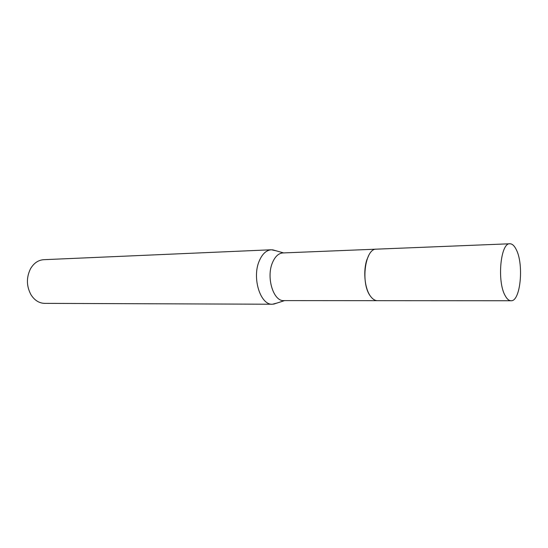 <?xml version="1.0" encoding="UTF-8"?>
<svg xmlns="http://www.w3.org/2000/svg" width="548" height="548" viewBox="0 0 548 548"><rect width="100%" height="100%" fill="white"/><g stroke="black" fill="none" stroke-linecap="round" stroke-linejoin="round"><path stroke-width="0.82" d="M368.866 255.156L366.948 259.567C363.187 270.15 364.489 286.857 369.653 294.982M376.086 249.176L282.857 252.943C278.555 253.279 275.096 256.505 272.486 262.622C265.999 277.37 273.397 301.53 283.802 300.605L377.106 300.667M275.939 250.758L271.349 249.772C266.369 250.162 262.362 253.834 259.327 260.793C251.738 277.637 260.348 305.277 272.431 304.229L276.98 303.065M271.349 249.772L43.751 259.69C38.305 260.067 33.914 263.061 30.578 268.65L30.524 268.746C26.229 277.535 26.4 286.227 31.044 294.838C34.599 300.352 39.12 303.195 44.614 303.366L272.431 304.229M509.887 243.771L376.428 249.155C365.078 248.217 360.385 283.371 370.393 296.105C372.565 299.119 374.914 300.64 377.449 300.674L511.017 300.749C520.484 301.722 524.1 264.314 516.223 249.532C514.319 245.682 512.209 243.757 509.887 243.771C500.55 242.579 496.858 281.562 505.188 295.687C506.996 299.03 508.941 300.715 511.017 300.749M283.611 252.916L272.52 249.792M284.556 300.605L273.596 304.161"/></g></svg>
